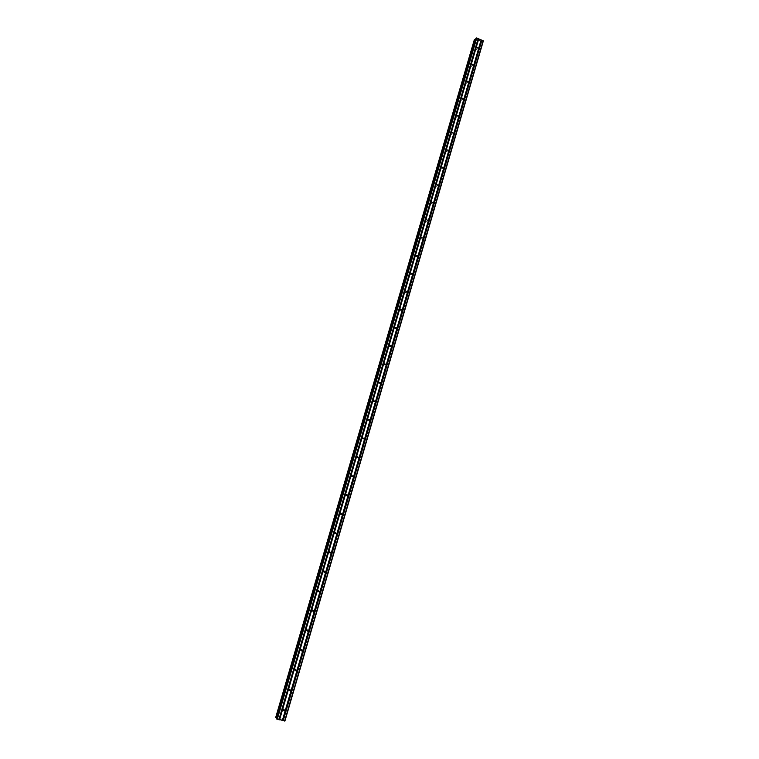 <?xml version="1.0" encoding="UTF-8"?>
<svg xmlns="http://www.w3.org/2000/svg" width="759" height="759" viewBox="0 0 759 759"><rect width="100%" height="100%" fill="white"/><g stroke="black" fill="none" stroke-linecap="round" stroke-linejoin="round"><path stroke-width="0.57" stroke-dasharray="3.79 2.85" d="M475.229 48.908L476.472 49.677L475.229 48.908M470.314 65.701L471.662 66.27L470.314 65.701M465.381 82.579L466.624 83.357L465.381 82.579M460.419 99.543L461.662 100.311L460.419 99.543M455.428 116.582L456.681 117.36L455.428 116.582M450.419 133.707L451.785 134.258L450.419 133.707M445.391 150.918L446.757 151.458L445.391 150.918M440.324 168.204L441.7 168.745L440.324 168.204M435.249 185.576L436.624 186.107L435.249 185.576M430.135 203.032L431.52 203.564L430.135 203.032M425.002 220.575L426.397 221.097L425.002 220.575M419.85 238.203L421.245 238.724L419.85 238.203M414.661 255.925L416.065 256.428L414.661 255.925M409.452 273.724L410.866 274.227L409.452 273.724M404.224 291.617L405.629 292.111L404.224 291.617M400.287 309.435L398.959 309.587L400.211 310.384L400.401 309.776M394.984 327.452L393.674 327.66L394.917 328.457L395.126 327.954M389.661 345.582L388.361 345.81L389.813 346.208M384.329 363.817L383.029 364.064L384.462 364.529M378.969 382.156L377.659 382.394L379.073 382.944M373.589 400.581L372.271 400.828L373.656 401.435M368.191 419.12L366.853 419.347L368.21 420.012M362.764 437.744L361.407 437.962L362.726 438.683M357.318 456.482L355.933 456.671L357.214 457.44M351.844 475.314L350.43 475.476L351.673 476.282M345.184 493.948L346.351 494.232L344.899 494.365L346.104 495.219M339.643 512.932L340.791 513.293L339.349 513.359L340.506 514.241M335.25 532.42L333.761 532.448L334.88 533.349M329.653 551.66L328.144 551.641L329.235 552.561M324.027 571.005L322.869 570.445L322.509 570.929L323.562 571.859M318.372 590.455L317.224 589.809L316.835 590.312L317.869 591.261M312.68 609.999L311.551 609.268L311.133 609.79L312.148 610.748M306.94 629.657L305.849 628.841L305.403 629.372L306.408 630.34M301.171 649.419L300.128 648.499L299.644 649.059L300.64 650.027M294.369 668.271L295.384 669.229L294.369 668.271L293.856 668.85L294.862 669.808M289.511 689.267L288.591 688.138L288.041 688.736L289.065 689.684M283.6 709.361L282.784 708.119L282.187 708.735L283.249 709.665M477.696 40.341L478.303 40.606L477.696 40.341M478.123 39.952L478.72 40.208L478.123 39.952M478.758 40.18L477.591 40.341L478.758 40.18M479.29 40.455L479.925 40.73L479.29 40.455M479.954 40.701L478.91 40.777L479.954 40.701M474.299 39.857L480.238 42.808L481.462 42.656L481.301 41.403L483.331 40.967M475.865 38.424L476.424 39.269L475.485 39.677M281.029 719.276L280.337 719.115L281.029 719.276M281.276 719.608L280.583 719.447L281.276 719.598M280.602 719.466L281.38 719.646L280.602 719.466M276.75 718.147L277.49 718.697L276.58 718.773M284.919 721.031L282.709 719.02L275.678 717.568M481.064 42.049L283.192 719.655M481.073 42.106L283.221 719.636L481.054 42.143M480.314 42.798L282.784 719.058M480.238 42.808L282.709 719.02M480.181 42.798L282.652 719.001M474.745 40.464L276.38 717.53M474.726 40.436L276.342 717.54M474.698 40.388L276.295 717.54L474.717 40.35M475.542 39.677L276.807 718.166M482.876 41.375L284.663 720.689M482.733 41.413L284.53 720.614M481.453 41.365L283.268 720.073M481.301 41.403L283.145 719.997M480.921 41.754L282.927 719.712M480.921 41.849L282.965 719.674M481.405 42.57L283.743 719.608M481.453 42.618L283.809 719.617L481.453 42.618M283.838 719.608L481.462 42.656L283.838 719.598M481.282 42.827L283.733 719.466M481.206 42.846L283.667 719.428L481.206 42.846M481.121 42.827L283.572 719.39M474.366 39.923L275.773 717.568M474.309 39.876L275.707 717.568L474.309 39.876M475.893 39.686L277.149 718.318M476.035 39.648L277.272 718.394M476.415 39.297L277.49 718.678L476.424 39.269M476.415 39.202L277.443 718.716M475.884 38.462L276.618 718.764M476.472 49.677L477.885 48.405M471.557 66.469L472.942 65.274M466.624 83.357L467.971 82.219M461.662 100.311L462.981 99.249M456.681 117.36L457.962 116.364M451.671 134.476L452.914 133.556M446.634 151.686L447.838 150.832M441.577 168.982L442.744 168.194M436.501 186.353L437.62 185.642M431.387 203.81L432.459 203.175M426.254 221.353L427.279 220.784M421.103 238.99L422.07 238.487M415.913 256.703L416.824 256.276M410.704 274.511L411.558 274.141M405.467 292.405L406.255 292.101M400.211 310.384L400.932 310.137M394.917 328.457L395.572 328.267M389.604 346.616L390.183 346.483M384.263 364.87L384.766 364.775M282.784 708.119L283.724 709.314M288.591 688.138L289.549 689.248M300.128 648.499L301.124 649.438M305.849 628.841L306.873 629.695M311.551 609.268L312.594 610.037M317.224 589.809L318.287 590.493M322.869 570.445L323.96 571.043M328.486 551.176L329.596 551.698M334.083 532.002L335.212 532.448M350.696 475.068L351.882 475.276M356.18 456.282L357.394 456.406M361.645 437.582L362.868 437.639M367.081 418.987L368.324 418.959M372.489 400.477L373.751 400.373M377.868 382.062L379.149 381.881M383.219 363.732L384.519 363.485M388.551 345.497L389.87 345.174M393.855 327.347L395.192 326.958M399.13 309.293L400.486 308.828M404.386 291.323L405.752 290.792M409.613 273.439L410.998 272.842M414.812 255.65L416.217 254.977M419.993 237.947L421.416 237.197M425.144 220.319L426.586 219.512M430.268 202.786L431.729 201.913M435.372 185.338L436.842 184.39M440.448 167.967L441.937 166.961M445.505 150.68L447.013 149.608M450.533 133.489L452.06 132.341M455.542 116.364L457.079 115.159M460.523 99.334L462.079 98.063M465.476 82.38L467.051 81.042M470.409 65.502L472.003 64.107M475.324 48.709L476.927 47.257M480.902 41.783L282.917 719.693M481.083 42.096L283.23 719.646"/><path stroke-width="1.14" d="M478.17 48.026L476.927 47.257L478.17 48.026M473.246 64.885L472.003 64.107L473.246 64.885M468.303 81.82L467.051 81.042L468.303 81.82M463.332 98.841L462.079 98.063L463.332 98.841M458.332 115.937L456.965 115.377L458.332 115.937M453.313 133.119L452.06 132.341L453.313 133.119M448.265 150.386L446.89 149.836L448.265 150.386M443.199 167.739L441.937 166.961L443.199 167.739M438.104 185.168L436.719 184.636L438.104 185.168M432.981 202.691L431.596 202.16L432.981 202.691M427.839 220.29L426.444 219.768L427.839 220.29M422.668 237.984L421.273 237.463L422.668 237.984M417.478 255.764L416.074 255.252L417.478 255.764M412.26 273.629L410.847 273.117L412.26 273.629M407.014 291.579L405.6 291.077L407.014 291.579M401.739 309.625L400.316 309.131L401.739 309.625M396.445 327.755L395.012 327.262L396.445 327.755M391.113 345.981L389.68 345.497L391.113 345.981M385.762 364.292L384.329 363.817L385.762 364.292M379.073 382.944L378.969 382.156M380.392 382.697L378.94 382.223L380.392 382.697M373.656 401.435L373.589 400.581M374.984 401.198L373.532 400.733L374.984 401.198M368.21 420.012L368.191 419.12M369.548 419.784L368.096 419.329L369.548 419.784M362.726 438.683L362.764 437.744M364.092 438.474L362.631 438.019L364.092 438.474M357.214 457.44L357.318 456.482M358.609 457.25L357.138 456.804L358.609 457.25M351.673 476.282L351.844 475.314M353.087 476.121L351.616 475.675L353.087 476.121M346.104 495.219L346.341 494.242L347.546 495.096L347.261 495.513L346.066 494.659L346.351 494.232M341.673 514.593L340.525 514.232L340.81 513.283L341.977 514.156L341.673 514.593L340.497 513.729L340.791 513.293M334.88 533.349L335.25 532.42M336.379 533.321L336.057 533.776L334.89 532.894L335.212 532.448L336.379 533.321M329.235 552.561L329.653 551.66M330.753 552.58L330.412 553.055L329.254 552.163L329.596 551.698L330.753 552.58M323.562 571.859L324.027 571.005M325.089 571.944L324.729 572.428L323.59 571.527L323.96 571.043L325.089 571.944M317.869 591.261L318.372 590.455M319.406 591.403L319.017 591.906L317.898 590.995L318.287 590.493L319.406 591.403M312.148 610.748L312.68 609.999M313.695 610.967L313.277 611.488L312.177 610.568L312.594 610.037L313.695 610.967M306.408 630.34L306.94 629.657M307.945 630.625L307.499 631.165L306.427 630.236L306.873 629.695L307.945 630.625M300.64 650.027L301.171 649.419M302.177 650.387L301.693 650.947L300.649 649.998L301.124 649.438L302.177 650.387M295.849 670.833L294.862 669.808L295.365 669.286L296.371 670.254L295.849 670.833L294.834 669.874L295.355 669.296M290.536 690.225L289.976 690.823L288.999 689.855L289.549 689.248L290.536 690.225M284.672 710.291L284.065 710.917L283.126 709.931L283.724 709.314L284.672 710.291M475.865 38.386L276.57 718.782L284.919 721.031L483.331 40.967L476.756 37.959L475.865 38.424M475.485 39.677L474.299 39.838L275.669 717.578L276.75 718.147M275.84 717.758L474.555 39.648L275.84 717.758M275.678 717.568L474.309 39.829M384.462 364.529L384.329 363.817M389.813 346.208L389.661 345.582M395.126 327.954L394.984 327.452M481.225 39.942L282.443 720.509M481.159 39.857L282.348 720.519M481.614 40.113L282.889 720.614M481.756 40.113L283.031 720.68M483.151 40.711L284.644 721.05M475.447 39.686L276.722 718.118M476.32 37.95L276.826 719.143M476.756 37.959L277.253 719.333M478.151 38.567L278.866 719.703M478.217 38.652L278.961 719.703M478.606 38.813L279.416 719.807M478.749 38.823L279.559 719.864M474.479 39.667L275.773 717.72M474.641 39.667L275.925 717.786M475.884 38.358L276.57 718.801M416.824 256.276L417.327 256.039M411.558 274.141L412.099 273.914M406.255 292.101L406.852 291.873M400.932 310.137L401.568 309.928M395.572 328.267L396.264 328.068M390.183 346.483L390.932 346.303M384.766 364.775L385.572 364.624M379.32 383.153L380.183 383.039M373.845 401.615L374.766 401.549M368.343 420.163L369.32 420.154M362.821 438.806L363.855 438.854M357.271 457.525L358.352 457.639M351.702 476.329L352.821 476.529M346.113 495.229L347.261 495.513M334.928 533.33L336.057 533.776M329.292 552.524L330.412 553.055M323.638 571.821L324.729 572.428M317.945 591.214L319.017 591.906M312.224 610.71L313.277 611.488M306.475 630.312L307.499 631.165M300.687 650.008L301.693 650.947M289.037 689.732L289.976 690.823M283.183 709.779L284.065 710.917"/></g></svg>
